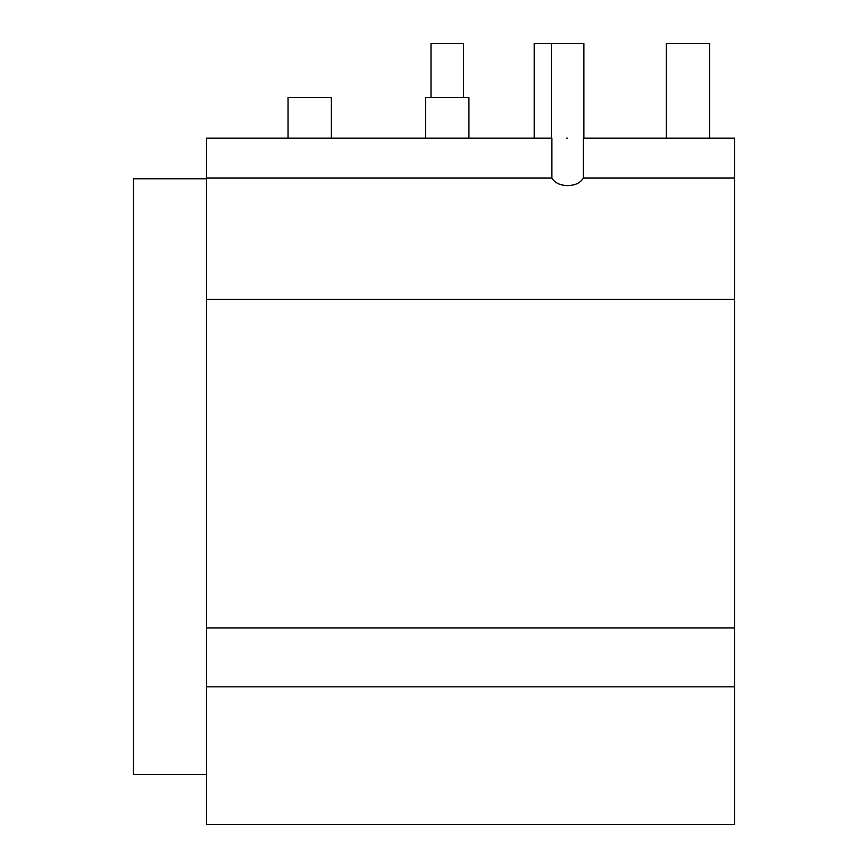 <?xml version="1.0" encoding="UTF-8"?>
<svg xmlns="http://www.w3.org/2000/svg" width="868" height="868" viewBox="0 0 868 868"><rect width="100%" height="100%" fill="white"/><g stroke="black" fill="none" stroke-linecap="round" stroke-linejoin="round"><path stroke-width="1.3" d="M206.541 178.059L551.896 178.059L551.896 138.175L206.541 138.175L206.541 824.6L734.567 824.6L734.567 138.175L583.361 138.175L583.361 178.059L734.567 178.059M206.541 299.417L734.567 299.417M551.896 178.059C554.804 182.888 560.044 185.394 567.629 185.589C575.202 185.405 580.442 182.888 583.361 178.059M583.882 138.175L583.882 43.4L534.189 43.4L534.189 138.175M566.685 138.175L567.629 138.175M288.046 138.175L288.046 97.552L331.37 97.552L331.37 138.175M425.602 138.175L425.602 97.552L468.926 97.552L468.926 138.175M709.655 43.4L709.655 138.175L709.655 43.4L666.331 43.4L666.331 138.175L666.331 43.4M463.512 97.552L463.512 43.4L431.016 43.4L431.016 97.552M206.541 774.506L133.433 774.506L133.433 178.786L206.541 178.786M206.541 686.827L734.567 686.827M206.541 627.965L734.567 627.965M551.386 43.4L551.386 138.175"/></g></svg>
